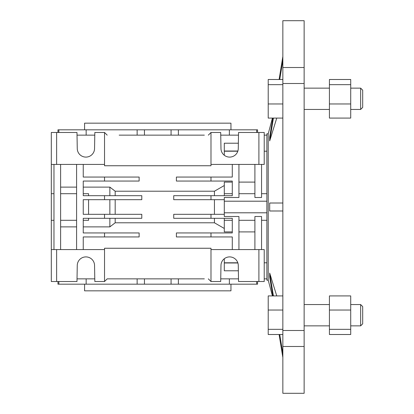 <?xml version="1.0" encoding="UTF-8"?>
<svg xmlns="http://www.w3.org/2000/svg" width="414" height="414" viewBox="0 0 414 414"><rect width="100%" height="100%" fill="white"/><g stroke="black" fill="none" stroke-linecap="round" stroke-linejoin="round"><path stroke-width="0.62" d="M57.96 132.48L57.96 129.82L257.565 129.82L257.565 132.48M57.96 281.52L57.96 284.18L257.565 284.18L257.565 281.52M77.025 135.14L94.785 135.14M204.34 135.14L119.175 135.14M144.455 129.82L144.455 135.14M171.07 129.82L171.07 135.14M60.62 187.118L76.59 187.118M224.3 258.734L224.3 262.786L237.817 262.786M204.34 278.86L107.195 278.86L104.535 281.52L104.535 248.25L210.99 248.25L210.99 281.52L208.33 278.86M220.74 278.86L238.505 278.86M237.879 262.978L224.3 262.978L224.3 270.787L238.366 270.787M104.535 281.52L94.832 281.52L94.552 265.55A8.647 8.647 0 0 0 85.905 256.903A8.647 8.647 0 0 0 77.258 265.55L76.978 281.52L56.63 281.52L56.63 249.585L104.535 249.585M51.305 249.585L51.305 164.415L53.97 164.415L53.97 249.585L51.305 249.585L51.305 281.52L56.63 281.52M53.97 249.585L56.63 249.585M51.305 164.415L51.305 132.48L76.978 132.48L77.258 148.45A8.647 8.647 0 0 0 85.905 157.097A8.647 8.647 0 0 0 94.552 148.45L94.832 132.48L104.535 132.48L107.195 135.14M264.22 249.585L264.22 281.52L258.9 281.52L258.9 249.585L264.22 249.585M258.9 281.52L238.552 281.52L238.273 265.55A8.647 8.647 0 0 0 229.62 256.903A8.647 8.647 0 0 0 220.972 265.55L220.693 281.52L210.99 281.52M210.99 249.585L258.9 249.585M261.56 164.415L264.22 164.415L264.22 132.48L258.9 132.48L258.9 164.415L261.56 164.415L261.56 197.499L254.905 197.499L254.905 164.415M53.97 164.415L104.535 164.415L104.535 132.48M104.535 164.415L104.535 165.75L210.99 165.75L210.99 132.48L220.693 132.48L220.972 148.45A8.647 8.647 0 0 0 229.62 157.097A8.647 8.647 0 0 0 238.273 148.45L238.552 132.48L258.9 132.48M144.455 278.86L144.455 284.18M137.143 278.86L137.143 284.18M178.387 278.86L178.387 284.18M171.07 278.86L171.07 284.18M178.387 129.82L178.387 135.14M137.143 129.82L137.143 135.14M58.85 281.52L58.85 284.18M224.3 155.266L224.3 151.213L237.817 151.213M238.366 143.213L224.3 143.213L224.3 151.022L237.879 151.022M220.74 135.14L238.505 135.14M210.99 132.48L208.33 135.14M56.63 164.415L56.63 132.48M210.99 164.415L258.9 164.415M261.56 249.585L261.56 216.501L254.905 216.501L254.905 249.585M238.935 164.415L238.935 197.499L224.3 197.499L224.3 201.199L266.88 201.199M83.245 164.415L83.245 177.057L139.135 177.057L139.135 181.053L83.245 181.053L83.245 195.687L141.795 195.687L141.795 199.683L83.245 199.683L83.245 214.317L141.795 214.317L141.795 218.313L83.245 218.313L83.245 232.947L139.135 232.947L139.135 236.943L83.245 236.943L83.245 249.585M224.3 199.683L173.73 199.683L173.73 195.687L232.285 195.687L232.285 181.053L176.395 181.053L176.395 177.057L232.285 177.057L232.285 164.415M232.285 249.585L232.285 236.943L176.395 236.943L176.395 232.947L232.285 232.947L232.285 218.313L173.73 218.313L173.73 214.317L224.3 214.317M60.62 164.415L60.62 249.585M76.59 249.585L76.59 164.415M266.88 212.801L224.3 212.801L224.3 216.501L238.935 216.501L238.935 249.585M264.22 262.802L266.88 262.802M264.22 278.86L266.88 278.86M224.3 212.801L224.3 201.199M224.3 195.687L224.3 182.098L232.285 182.098M83.245 187.118L109.86 187.118L109.86 195.687M224.3 185.529L214.426 191.211L115.18 191.211L109.86 187.118M232.285 220.305L224.3 220.305L224.3 231.902L232.285 231.902M83.245 226.882L109.86 226.882L115.18 222.789L214.426 222.789L224.3 228.471M238.935 231.902L254.905 231.902M238.935 182.098L254.905 182.098M210.99 181.053L210.99 177.057M210.99 199.683L210.99 195.687M210.99 218.313L210.99 214.317M210.99 236.943L210.99 232.947M104.535 177.057L104.535 181.053M104.535 232.947L104.535 236.943M104.535 214.317L104.535 218.313M104.535 195.687L104.535 199.683M60.62 226.882L76.59 226.882M109.86 199.683L109.86 214.317M88.565 195.687L88.565 193.695L83.245 193.695M88.565 214.317L88.565 199.683M83.245 220.305L88.565 220.305L88.565 218.313M77.025 278.86L94.785 278.86M107.195 278.86L119.175 278.86M214.426 218.313L214.426 222.789M115.18 199.683L115.18 214.317M115.18 218.313L115.18 222.789M214.426 199.683L214.426 214.317M214.426 191.211L214.426 195.687M115.18 191.211L115.18 195.687M109.86 218.313L109.86 226.882M256.675 129.82L256.675 132.48M229.372 129.82L229.372 135.14M256.675 284.18L256.675 281.52M229.372 278.86L229.372 284.18M84.575 284.18L84.575 290.835L230.955 290.835L230.955 284.18M84.575 129.82L84.575 123.165L230.955 123.165L230.955 129.82M86.153 278.86L86.153 284.18M86.153 129.82L86.153 135.14M58.85 129.82L58.85 132.48M264.22 151.198L266.88 151.198M224.3 220.305L224.3 218.313M264.22 135.14L266.88 135.14M282.85 79.493L268.215 79.493L268.215 118.083L282.85 118.083L282.85 119.656M282.85 329.337L268.215 329.337L268.215 334.507L282.85 334.507M304.14 67.513L282.85 67.513L282.85 20.7L304.14 20.7L304.14 330.491L282.85 330.491L282.85 393.3L304.14 393.3L304.14 346.487L282.85 346.487M282.85 310.039L268.215 310.039L268.215 329.337M282.85 294.344L282.834 295.917L268.215 295.917L268.215 310.039M329.425 88.146L304.14 88.146M360.651 109.436L362.695 107.397L362.695 90.185L360.651 88.146L360.651 109.436L350.715 109.436M360.651 88.146L350.715 88.146M350.715 84.663L350.715 118.083L329.425 118.083L329.425 79.493L350.715 79.493L350.715 84.663L329.425 84.663M350.715 103.961L329.425 103.961M350.715 329.337L350.715 334.507L329.425 334.507L329.425 295.917L350.715 295.917L350.715 329.337L329.425 329.337M350.715 310.039L329.425 310.039M276.749 295.917L269.69 273.069L273.426 295.917M279.74 334.507L282.85 353.515M269.69 273.069L269.69 277.059L272.774 295.917M282.85 357.505L279.088 334.507L282.85 357.505M282.85 203.01L269.69 203.01L282.85 203.01M282.85 60.485L279.74 79.493M273.426 118.083L269.69 140.931L276.749 118.083M269.69 140.931L269.69 136.941L272.774 118.083M279.088 79.493L282.85 56.495L279.088 79.493M304.14 330.491L304.14 346.487M304.14 83.509L282.85 83.509L282.85 330.491M282.85 83.509L282.85 67.513M282.85 103.961L268.215 103.961M282.85 84.663L268.215 84.663M360.651 325.854L360.651 304.564L362.695 306.603L362.695 323.815L360.651 325.854L350.715 325.854M360.651 304.564L350.715 304.564M269.69 203.01L269.69 210.99L282.85 210.99L269.69 210.99M272.428 295.917L268.215 280.19L268.215 133.81L272.428 118.083M329.425 304.564L304.14 304.564M268.215 133.81L266.88 133.81L266.88 280.19L268.215 280.19M266.88 220.305L261.56 220.305M254.905 220.305L238.935 220.305M60.62 220.305L76.59 220.305M60.62 193.695L76.59 193.695M232.285 193.695L224.3 193.695M266.88 193.695L261.56 193.695M254.905 193.695L238.935 193.695M53.97 193.695L51.305 193.695M53.97 220.305L51.305 220.305M329.425 109.436L304.14 109.436M329.425 325.854L304.14 325.854"/></g></svg>
